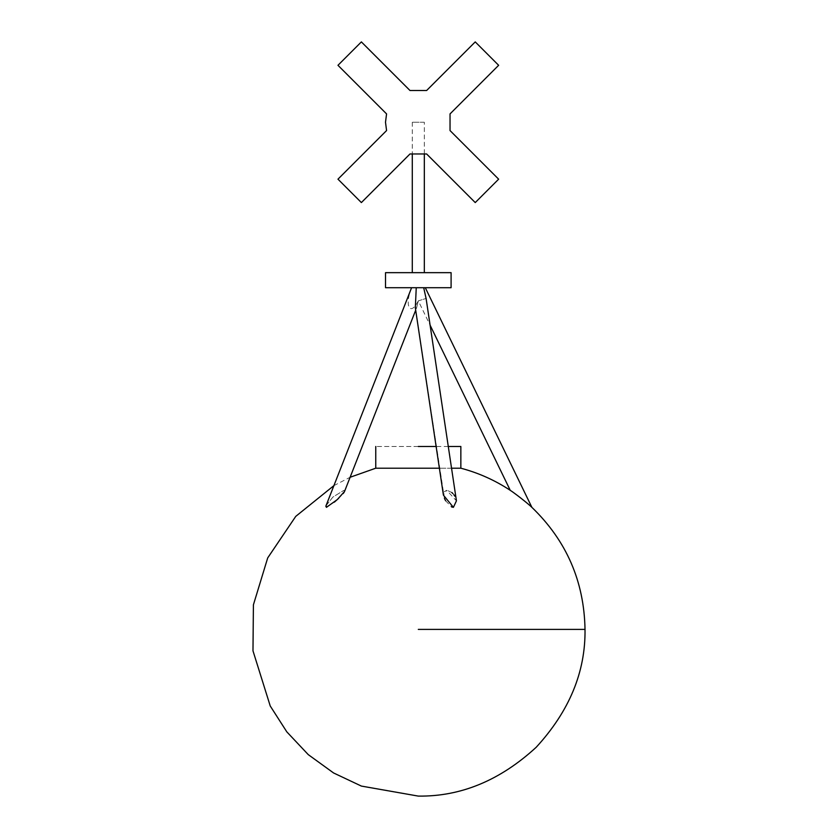 <?xml version="1.0" encoding="UTF-8"?>
<svg xmlns="http://www.w3.org/2000/svg" width="838" height="838" viewBox="0 0 838 838"><rect width="100%" height="100%" fill="white"/><g stroke="black" fill="none" stroke-linecap="round" stroke-linejoin="round"><path stroke-width="0.63" stroke-dasharray="4.19 3.14" d="M426.636 153.972L475.24 202.576L498.641 179.175L450.037 130.571M386.569 130.571L337.965 179.175L361.377 202.576L409.981 153.972M409.981 90.504L361.377 41.9L337.965 65.301L386.569 113.905M450.037 113.905L498.641 65.301L475.24 41.9L426.636 90.504M424.321 122.243L412.286 122.243L424.321 122.243L424.321 154.496M412.286 122.243L412.286 154.496M412.286 272.664L424.321 272.664L412.286 272.664M416.245 287.706L411.647 287.706L420.466 287.706L416.245 287.706L415.334 307.818L416.58 307.955L418.309 300.863L426.092 298.454L418.309 300.863L430.104 325.175M443.553 492.493L443.417 495.143L446.717 490.314L443.752 491.979M411.647 287.706C404.136 305.43 410.096 317.183 418.309 300.863L416.58 307.955L344.659 491.047M411.594 287.706L326.055 505.628L332.875 497.091L343.936 490.314L332.896 497.07L325.982 505.796M444.412 498.411L415.334 307.818L416.58 307.955L415.69 310.207M325.94 507.147L334.404 502.119M338.688 498.264L343.14 493.603M423.693 287.706L420.466 287.706L423.693 287.706L426.092 298.454L456.438 500.841L454.845 496.211M452.405 507.2L453.4 507.346L456.438 500.841L446.717 490.314M453.934 494.787L452.908 493.551M451.85 492.535L447.188 490.335M333.901 485.621L350.116 477.262M375.759 468.201L460.848 468.201M510.237 490.314L514.343 493.205M516.166 494.535L517.266 495.352M520.618 497.908L531.879 507.346M445.659 500.81L451.483 506.833M418.309 446.486L375.759 446.486L418.309 446.486M448.299 446.486L436.127 446.486M451.546 468.201L439.384 468.201M343.936 490.314L344.544 491.456M385.522 272.664L451.095 272.664M385.522 287.706L451.095 287.706M585.018 629.39L418.309 629.39"/><path stroke-width="1.26" d="M386.569 113.905L385.501 122.243L386.569 130.571L337.965 179.175L361.377 202.576L409.981 153.972L426.636 153.972L475.24 202.576L498.641 179.175L450.037 130.571L450.037 113.905L498.641 65.301L475.24 41.9L426.636 90.504L409.981 90.504L361.377 41.9L337.965 65.301L386.569 113.905L385.501 122.243L386.569 130.571M409.981 153.972L426.636 153.972M450.037 130.571L450.037 113.905M426.636 90.504L409.981 90.504M412.286 154.496L412.286 272.664M424.321 154.496L424.321 272.664M451.095 272.664L385.522 272.664L385.522 287.706L451.095 287.706L451.095 272.664M416.245 287.706L415.334 307.818L443.417 495.143L453.4 507.346L456.438 500.841L426.092 298.454L423.693 287.706M415.69 310.207L344.544 491.456L337.264 499.605L326.432 507.346L326.055 505.628L411.594 287.706M334.404 502.119L338.688 498.264M343.14 493.603L343.894 492.608M343.968 492.493L344.512 491.539M454.845 496.211L453.934 494.787M452.908 493.551L451.85 492.535M430.104 325.175L510.237 490.314C494.975 480.258 478.519 472.883 460.848 468.201L451.546 468.201M425.295 287.706L531.879 507.346C528.118 503.607 514.333 492.859 510.237 490.314M333.901 485.621L295.751 516.376L267.699 557.919L253.411 604.827L252.982 650.843L270.234 705.984L286.816 731.867L308.269 754.629L333.597 772.971L361.398 786.086L418.309 796.1C460.858 796.676 500.15 780.398 536.194 747.276C569.316 711.232 585.584 671.94 585.018 629.39C584.149 581.373 566.436 540.688 531.879 507.346M350.116 477.262L375.759 468.201L439.384 468.201M514.343 493.205L516.166 494.535M517.266 495.352L520.618 497.908M325.982 505.796L325.835 506.341M444.412 498.411L445.659 500.81M451.483 506.833L452.405 507.2M460.848 468.201L460.848 446.486L448.299 446.486M436.127 446.486L418.309 446.486M418.309 629.39L585.018 629.39M375.759 446.486L375.759 468.201"/></g></svg>
